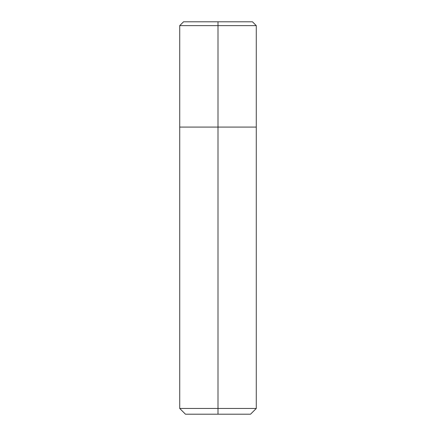 <?xml version="1.0" encoding="UTF-8"?>
<svg xmlns="http://www.w3.org/2000/svg" width="436" height="436" viewBox="0 0 436 436"><rect width="100%" height="100%" fill="white"/><g stroke="black" fill="none" stroke-linecap="round" stroke-linejoin="round"><path stroke-width="0.33" stroke-dasharray="2.18 1.64" d="M256.281 408.456L179.719 408.456M250.542 414.2L218 414.2L218 127.078L256.281 127.078L179.719 127.078L218 127.078L218 21.8L183.545 21.8M218 414.2L185.458 414.2M256.281 25.626L179.719 25.626M252.455 21.8L218 21.8"/><path stroke-width="0.65" d="M218 414.2L185.458 414.2L179.719 408.456L256.281 408.456L256.281 25.626L218 25.626L218 127.078L256.281 127.078L218 127.078L218 414.2L250.542 414.2L256.281 408.456M179.719 408.456L179.719 127.078L218 127.078L179.719 127.078L179.719 25.626L218 25.626L218 21.8L252.455 21.8L256.281 25.626M179.719 25.626L183.545 21.8L218 21.8"/></g></svg>
